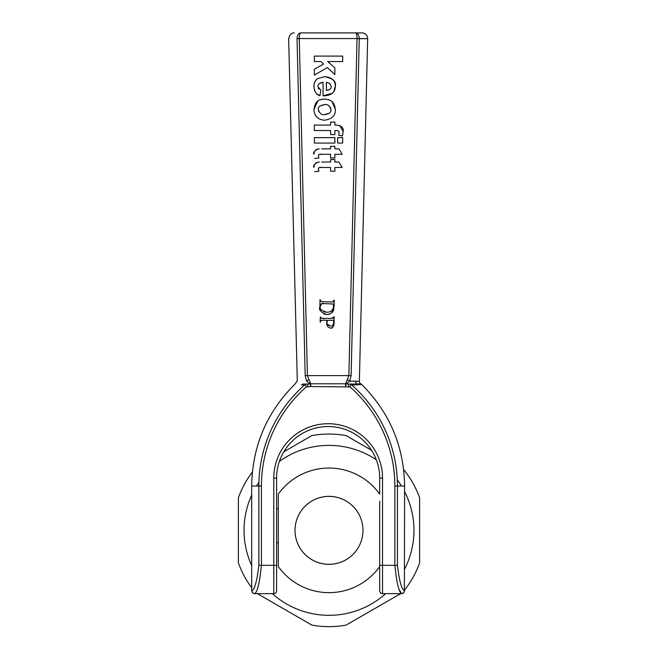 <?xml version="1.0" encoding="UTF-8"?>
<svg xmlns="http://www.w3.org/2000/svg" width="658" height="658" viewBox="0 0 658 658"><rect width="100%" height="100%" fill="white"/><g stroke="black" fill="none" stroke-linecap="round" stroke-linejoin="round"><path stroke-width="0.99" d="M278.309 508.675L276.607 508.675M276.607 565.312L273.777 565.312L273.777 593.639A2.829 2.829 0 0 0 276.607 590.802L276.607 478.086A51.546 51.546 0 0 1 328.153 426.549A51.546 51.546 0 0 1 379.691 478.086L379.691 494.125A62.304 62.304 0 0 0 278.309 494.125L278.309 566.571A62.304 62.304 0 0 0 379.691 566.571L379.691 590.802A2.829 2.829 0 0 0 382.528 593.639L382.528 478.086A54.375 54.375 0 0 0 328.153 423.719A54.375 54.375 0 0 0 273.777 478.086L273.777 565.312L261.432 565.312L261.432 486.023A131.855 131.855 0 0 1 306.332 386.904L305.476 384.609L306.332 384.066L305.476 384.609L306.332 386.904L310.708 386.542L310.708 383.795L307.426 375.57L299.267 38.567C299.382 34.973 299.851 33.089 300.69 32.9C298.535 33.089 297.326 34.973 297.038 38.567L297.038 38.674C285.901 38.707 285.901 38.707 297.038 38.674L305.189 375.628L306.595 381.138M379.691 566.571L379.691 538.334M329.419 314.22L326.952 314.614C335.185 312.871 333.326 309.285 334.091 306.176L334.223 300.278L333.746 300.5C332.907 301.882 331.772 302.367 330.324 301.948L324.69 301.783C321.696 301.849 320.298 301.306 320.487 300.163L320.01 299.596L319.895 306.932C318.48 309.778 320.833 312.336 326.952 314.614L323.687 313.891M323.744 303.609L332.948 303.98L333.606 305.912C333.178 310.05 330.958 312.172 326.952 312.27C321.384 310.576 319.179 308.676 320.356 306.554C320.972 303.766 322.099 302.779 323.744 303.609L321.746 303.79M333.154 308.602L333.606 305.912L332.948 303.98L332.446 303.963M332.948 303.98L331.163 303.889M332.224 301.816L333.318 301.471M333.557 301.158L334.001 300.056M334.05 303.297L334.042 303.98M334.091 306.176L331.731 312.813M326.952 312.27L328.194 312.172M323.432 311.456L325.858 312.196M320.553 310.699L319.903 306.62M319.928 305.97L319.969 305.287M320.051 304.21L320.084 303.47M320.068 300.945L320.027 299.76M320.01 299.596L320.495 300.237M321.548 301.504L324.69 301.783M326.779 322.009L326.837 320.306L324.452 320.207L326.837 320.306L326.779 322.009C326.426 325.34 327.676 327.363 330.522 328.079C332.463 328.696 333.68 326.812 334.174 322.412L333.976 316.597L333.664 317.304L331.015 318.398L325.101 318.398C317.97 318.225 321.902 317.534 320.545 316.983L320.092 320.907L320.298 322.19L320.52 321.696C320.528 320.578 321.836 320.076 324.452 320.207L321.984 320.29M327.939 320.29L333.491 320.306L333.729 322.223C332.989 325.513 332.035 326.771 330.851 325.981C327.437 324.633 326.228 323.333 327.215 322.083L327.265 320.545M333.524 320.421L333.006 320.29M331.015 318.398L333.022 318.201M333.417 317.913L334.165 316.909M333.664 317.304L333.976 316.597M334.174 322.412L333.91 325.225M331.796 327.857L330.406 328.079M325.397 320.249L324.452 320.207M328.252 325.11L330.028 325.899M321.219 320.487L320.783 320.94M320.619 321.244L320.298 322.19L320.092 320.907M320.109 317.987L320.545 316.983C320.487 318.159 322.009 318.628 325.101 318.398M318.834 170.866L318.423 168.974C318.291 167.634 319.582 167.124 322.305 167.461L319.237 167.617M318.735 168.004L318.488 168.481M318.423 168.974L318.546 169.887M315.569 163.052L317.798 162.197C314.162 164.319 312.863 166.03 313.915 167.338L314.483 164.525M319.262 162.065L317.798 162.197M320.759 90.121L317.97 86.716C317.765 84.29 319.459 82.809 323.062 82.266L319.36 83.533M318.275 88.221L318.801 89.019M314.557 90.549L313.915 86.65C314.647 92.054 316.671 95.032 320.002 95.583L317.238 94.143M332.422 93.247L323.062 95.862C331.13 95.739 335.226 92.49 335.35 86.108C336.394 81.395 332.767 78.253 324.468 76.698L317.411 78.73C314.96 80.753 313.792 83.393 313.915 86.65C313.915 83.081 315.075 80.441 317.411 78.73L324.468 76.698C331.5 77.118 335.128 80.251 335.35 86.108L333.771 91.709M320.356 99.72L324.92 99.013L329.099 99.86M332.125 101.719L335.341 109.36M324.682 120.217C332.109 118.983 335.662 115.438 335.35 109.59C334.346 100.806 330.135 100.641 329.058 99.843L324.92 99.013C320.602 99.736 315.601 98.626 313.915 109.639C314.499 116.244 318.085 119.772 324.682 120.217C317.995 119.723 314.409 116.195 313.915 109.639L317.748 101.11M339.635 125.415L343.163 131.419L342.473 135.967L343.163 131.419C343.772 127.858 341.527 125.744 336.427 125.094L334.889 125.094L334.889 122.067L330.62 122.067L330.62 125.094L314.368 125.094L314.368 130.531L330.62 130.531L330.62 134.586L334.889 134.586L334.889 130.531L336.337 130.531C338.171 130.473 339.059 131.205 339.018 132.735L338.87 131.682M339.01 132.982L338.862 134.479M337.62 130.646L336.337 130.531M318.834 157.698L318.423 155.806C318.291 154.466 319.582 153.964 322.305 154.293L319.237 154.449M318.735 154.836L318.488 155.313M318.423 155.806L318.546 156.719M315.569 149.884L317.798 149.029C314.162 151.151 312.863 152.87 313.915 154.169L314.483 151.356M319.262 148.897L317.798 149.029M322.305 167.461L330.579 167.461L330.579 171.179L334.889 171.179L334.889 167.461L342.168 167.461L338.969 162.024L334.889 162.024L334.889 159.54L330.579 159.54L330.579 162.024L321.614 162.024M314.73 171.631L318.941 171.179M342.686 61.548L342.686 56.103L314.368 56.103L314.368 61.548L320.931 61.548L323.58 64.048L314.368 69.23L314.368 75.078L327.38 67.568L334.889 74.584L334.889 67.889L327.659 61.548L342.686 61.548M320.002 95.583L320.907 90.162M323.062 82.266L323.062 95.862M326.384 90.467L326.384 82.349L329.905 83.492L331.204 86.428C331.64 88.419 330.036 89.768 326.384 90.467L329.913 89.299M325.167 104.597L324.641 104.581C327.511 103.964 329.6 105.634 330.925 109.615C331.443 112.214 329.354 113.883 324.665 114.624C321.811 115.282 319.706 113.62 318.34 109.615C317.691 107.106 319.796 105.428 324.641 104.581L320.018 105.979M324.476 114.624L329.247 113.234M330.925 109.615L330.497 107.599M318.34 109.615L318.76 111.621M338.714 135.235L342.473 135.967M334.889 143.074L334.889 137.629L314.368 137.629L314.368 143.074L334.889 143.074M342.686 143.074L342.686 137.629L337.653 137.629L337.653 143.074L342.686 143.074M322.305 154.293L330.579 154.293L330.579 158.01L334.889 158.01L334.889 154.293L342.168 154.293L338.969 148.856L334.889 148.856L334.889 146.372L330.579 146.372L330.579 148.856L321.614 148.856M314.73 158.463L318.941 158.01M299.357 36.552L299.267 38.567L357.031 38.567C356.916 34.981 356.447 33.089 355.616 32.9C356.447 33.089 356.916 34.981 357.031 38.567L348.88 375.57L345.598 383.795A2.829 2.722 25.8 0 1 346.231 383.885L349.686 381.188A2.829 1.267 -152.9 0 0 347.547 379.74M355.616 32.9L361.999 32.9A5.667 5.667 0 0 1 367.658 38.699L359.26 38.567C358.98 34.981 357.763 33.089 355.616 32.9L300.69 32.9L355.616 32.9C357.763 33.089 358.98 34.981 359.26 38.567L357.031 38.567M359.26 38.674L367.658 38.699L359.367 381.319L349.686 381.188L351.109 375.628L359.26 38.674L357.031 38.616M288.961 38.699L288.64 38.699C289.635 34.693 291.527 32.76 294.307 32.9M308.758 379.74A2.829 1.267 -27.1 0 0 306.62 381.188C293.772 381.163 293.772 381.163 306.62 381.188L310.074 383.885L307.697 384.066L307.697 386.904M288.64 38.674L297.309 381.171M350.821 384.609L349.966 386.904L350.821 384.609L349.966 384.066L351.66 384.971L354.761 384.946L351.66 384.971A134.421 134.421 0 0 1 397.432 486.023L394.866 486.023L394.866 565.312C396.626 582.552 398.863 591.994 401.561 593.639L399.505 589.996M303.322 384.066C292.917 383.68 292.917 383.68 303.322 384.066C292.917 383.68 292.917 383.68 303.322 384.066L306.332 384.066L303.322 384.066A2.829 2.459 90 0 0 301.545 384.946L304.646 384.971A134.421 134.421 0 0 0 258.865 486.023L261.432 486.023M348.608 386.904L310.708 386.542L310.074 383.885A2.829 2.722 -25.8 0 1 310.708 383.795L345.598 383.795L345.598 386.542L346.231 383.885L348.608 384.066L348.608 386.904L349.966 386.904A131.855 131.855 0 0 1 394.866 486.023M307.697 384.066L306.332 384.066M305.476 384.609L304.646 384.971M358.7 384.741L361.661 384.428A2.829 2.829 0 0 0 360.946 383.927L357.417 383.984A2.829 2.69 84.2 0 1 358.7 384.741L354.761 384.946A2.829 2.459 -90 0 0 352.984 384.066L348.608 384.066M360.979 384.502L361.661 384.428C389.684 412.5 403.996 446.363 404.612 486.023L404.39 590.802A2.829 2.821 90 0 1 401.561 593.639L382.528 593.639M404.39 590.802C401.577 589.321 399.266 580.825 397.432 565.312L379.691 565.312M255.271 593.129L254.736 593.639C257.442 591.994 259.671 582.552 261.432 565.312L258.865 565.312C257.039 580.833 254.72 589.329 251.915 590.802L252.499 592.792L254.514 593.639M273.777 593.639A2.829 2.829 0 0 0 276.607 590.802A2.829 2.829 0 0 1 273.777 593.639L254.736 593.639A2.829 2.821 -90 0 1 251.915 590.802M301.545 384.946C292.613 384.058 292.613 384.058 301.545 384.946L301.471 384.938M349.686 381.188L355.468 381.171A2.829 2.55 90 0 0 357.417 383.984L352.984 384.066M360.946 383.927A2.829 2.829 0 0 1 359.367 381.319L358.528 381.262M379.691 559.563L379.691 501.133M257.368 593.639L311.867 625.1A96.29 96.29 0 0 0 346.133 625.1L400.632 593.639M404.612 589.963A96.29 96.29 0 0 0 419.623 562.886L419.623 497.81A96.29 96.29 0 0 0 403.65 469.532M371.531 450.261L346.133 435.596A96.29 96.29 0 0 0 311.867 435.596L283.828 451.791M252.376 472.033A96.29 96.29 0 0 0 238.377 497.81L238.377 562.886A96.29 96.29 0 0 0 251.685 587.742M419.623 510.386L419.623 550.318M362.13 537.899A33.986 33.986 0 0 1 295.87 537.899A33.986 33.986 0 0 0 362.13 537.899M295.87 522.797A33.986 33.986 0 0 1 362.13 522.797A33.986 33.986 0 0 0 295.87 522.797M351.109 375.628L305.189 375.628M297.038 38.567L299.267 38.567M297.038 38.674L299.267 38.616M397.432 565.312L397.432 486.023L404.612 486.023M251.685 590.802L251.685 486.023L258.865 486.023L258.865 565.312M379.691 478.086L382.528 478.086M273.777 478.086L276.607 478.086M311.867 625.1A96.29 96.29 0 0 0 346.133 625.1M251.685 495.12A84.956 84.956 0 0 0 251.685 565.576M272.313 593.639A84.956 84.956 0 0 0 385.687 593.639M404.612 569.088A84.956 84.956 0 0 0 404.612 491.608M401.479 486.023A84.956 84.956 0 0 0 397.292 479.805M376.335 459.802A84.956 84.956 0 0 0 279.395 461.373M258.915 482.322A84.956 84.956 0 0 0 256.521 486.023M329 496.362A33.986 33.986 0 0 1 359.219 545.893A33.986 33.986 0 0 1 301.348 550.104A33.986 33.986 0 0 1 329 496.362M278.309 542.661L276.607 542.661M251.685 486.023C252.31 446.165 266.753 412.179 295.014 384.075L296.923 381.171M404.612 590.802L403.798 592.792L401.783 593.639"/></g></svg>
